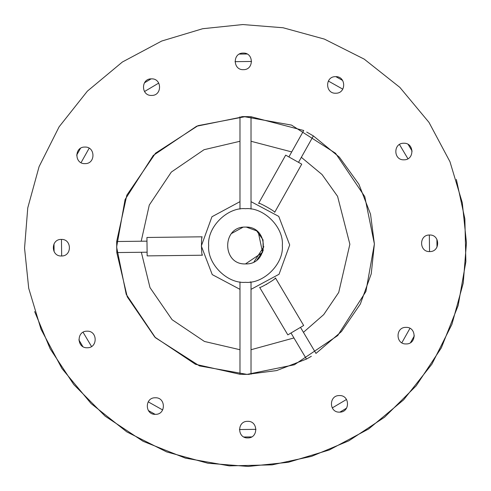 <?xml version="1.0" encoding="UTF-8"?>
<svg xmlns="http://www.w3.org/2000/svg" width="491" height="491" viewBox="0 0 491 491"><rect width="100%" height="100%" fill="white"/><g stroke="black" fill="none" stroke-linecap="round" stroke-linejoin="round"><path stroke-width="0.74" d="M456.354 179.418L464.86 218.888L465.873 261.672L458.146 305.568L441.323 347.867L416.19 385.822L384.557 417.221L348.849 440.808L311.582 456.354L272.112 464.86L229.328 465.873L185.432 458.146L143.133 441.323L105.178 416.19L73.779 384.557L50.192 348.849L34.646 311.582L50.192 348.849L73.779 384.557L105.178 416.19L143.133 441.323L185.432 458.146L229.328 465.873L272.112 464.86L311.582 456.354L348.849 440.808L384.557 417.221L416.19 385.822L441.323 347.867L458.146 305.568L465.873 261.672L464.86 218.888L456.354 179.418M403.952 159.814C393.273 160.397 393.064 142.912 403.755 143.243C414.435 142.66 414.643 160.14 403.952 159.814C393.273 160.397 393.064 142.912 403.755 143.243C414.435 142.66 414.643 160.14 403.952 159.814M335.752 93.229C325.073 93.812 324.864 76.326 335.556 76.657C346.235 76.074 346.443 93.554 335.752 93.229C325.073 93.812 324.864 76.326 335.556 76.657C346.235 76.074 346.443 93.554 335.752 93.229M243.395 69.661C232.716 70.244 232.507 52.764 243.192 53.089C253.872 52.506 254.086 69.986 243.395 69.661C232.716 70.244 232.507 52.764 243.192 53.089C253.872 52.506 254.086 69.986 243.395 69.661M151.627 95.432C140.948 96.015 140.739 78.535 151.431 78.861C162.11 78.278 162.318 95.757 151.627 95.432C140.948 96.015 140.739 78.535 151.431 78.861C162.11 78.278 162.318 95.757 151.627 95.432M85.041 163.632C74.362 164.215 74.153 146.735 84.839 147.061C95.518 146.478 95.727 163.963 85.041 163.632C74.362 164.215 74.153 146.735 84.839 147.061C95.518 146.478 95.727 163.963 85.041 163.632M61.473 255.989C50.794 256.572 50.585 239.092 61.277 239.418C71.956 238.835 72.165 256.32 61.473 255.989C50.794 256.572 50.585 239.092 61.277 239.418C71.956 238.835 72.165 256.32 61.473 255.989M87.245 347.757C76.565 348.34 76.357 330.86 87.048 331.186C97.727 330.603 97.936 348.088 87.245 347.757C76.565 348.34 76.357 330.86 87.048 331.186C97.727 330.603 97.936 348.088 87.245 347.757M155.444 414.343C144.765 414.926 144.557 397.446 155.248 397.771C165.927 397.188 166.136 414.674 155.444 414.343C144.765 414.926 144.557 397.446 155.248 397.771C165.927 397.188 166.136 414.674 155.444 414.343M247.808 437.911C237.128 438.494 236.914 421.014 247.605 421.339C258.284 420.756 258.493 438.236 247.808 437.911C237.128 438.494 236.914 421.014 247.605 421.339C258.284 420.756 258.493 438.236 247.808 437.911M339.569 412.139C328.89 412.722 328.682 395.243 339.373 395.568C350.052 394.985 350.261 412.465 339.569 412.139C328.89 412.722 328.682 395.243 339.373 395.568C350.052 394.985 350.261 412.465 339.569 412.139M406.161 343.939C395.482 344.522 395.273 327.037 405.959 327.368C416.638 326.785 416.847 344.265 406.161 343.939C395.482 344.522 395.273 327.037 405.959 327.368C416.638 326.785 416.847 344.265 406.161 343.939M429.723 251.582C419.044 252.165 418.835 234.68 429.527 235.011C440.206 234.428 440.415 251.908 429.723 251.582C419.044 252.165 418.835 234.68 429.527 235.011C440.206 234.428 440.415 251.908 429.723 251.582M235.011 61.663L251.582 61.461M328.338 81.046L342.786 89.159M399.465 144.501L407.923 158.746M429.337 235.011L429.539 251.582M409.954 328.338L401.841 342.786M346.499 399.465L332.254 407.923M255.989 429.337L239.418 429.539M242.855 24.55L283.104 27.76L324.367 39.09L364.193 59.116L399.864 87.392L428.987 122.382L449.965 161.711L462.283 202.691L466.45 242.855L463.24 283.104L451.91 324.367L431.884 364.193L403.608 399.864L368.618 428.987L329.289 449.965L288.309 462.283L248.145 466.45L207.896 463.24L166.633 451.91L126.807 431.884L91.136 403.608L62.013 368.618L41.035 329.289L28.717 288.309L24.55 248.145L27.76 207.896L39.09 166.633L59.116 126.807L87.392 91.136L122.382 62.013L161.711 41.035L202.691 28.717L242.855 24.55M311.355 356.306L306.47 359.062L276.666 370.57L247.047 374.387L239.976 374.277L195.443 364.279L154.825 337.108L127.261 296.828L116.797 252.564L116.668 241.517L126.825 195.197L155.543 153.186L198.045 125.653L245.5 116.6L243.395 116.619M244.371 374.394L243.438 374.381M242.376 374.357L241.646 374.338M247.047 374.387L199.493 365.905L155.457 337.728L126.23 294.379L116.612 247.047L125.095 199.493L153.272 155.457L196.621 126.23L243.953 116.612L291.507 125.095L335.543 153.272L364.77 196.621L374.387 243.953L365.905 291.507L337.728 335.543L294.379 364.77L247.047 374.387M246.629 116.606L247.562 116.619M248.624 116.643L249.354 116.662M241.511 116.668L251.024 116.723L303.733 130.508L288.892 156.936L285.682 155.138L301.738 164.154L298.522 162.349L313.368 135.915L339.361 157.157L358.903 184.229L370.533 214.18L374.387 243.953L371.245 273.818L360.339 304.039L341.448 331.572L315.971 353.428L300.498 327.356L303.665 325.478L287.83 334.874L259.641 287.37C259.702 288.567 276.482 278.6 275.476 277.974L303.665 325.478M306.709 132.067L313.368 135.915M162.662 409.954L148.214 401.841M91.535 346.499L83.077 332.254M61.663 255.989L61.461 239.418M81.046 162.662L89.159 148.214M144.501 91.535L158.746 83.077M245.279 227.088C221.527 226.363 221.987 265.208 245.721 263.913C269.473 264.637 269.013 225.792 245.279 227.088M274.69 212.321L301.738 164.154L274.69 212.321C275.69 211.67 258.677 202.114 258.634 203.305L285.682 155.138M116.797 252.564L147.11 252.202L147.042 246.678M202.169 236.809L146.932 237.472L202.169 236.809C201.101 236.269 201.341 255.78 202.39 255.222L147.153 255.885L146.932 237.472L146.975 241.155L116.668 241.517M201.911 238.196L201.967 237.89M202.39 255.222L202.249 254.577M239.976 201.654L211.94 216.746L201.31 246.028L212.247 274.61L239.976 289.346M251.024 289.346L279.06 274.254L289.69 244.972L278.753 216.39L251.024 201.654M258.634 203.305L259.266 203.507M275.476 277.974L274.985 278.422M266.816 284.215L266.294 284.498M147.11 252.202L147.134 254.117M289.033 334.162L290.997 332.996L306.47 359.062M249.489 374.332L247.605 374.381M247.636 374.381L249.348 374.338M245.5 282.325C227.278 283.976 207.024 263.722 208.675 245.5C207.024 227.278 227.278 207.024 245.5 208.675C263.722 207.024 283.976 227.278 282.325 245.5C283.976 263.722 263.722 283.976 245.5 282.325M245.5 227.088C269.246 226.075 269.246 264.925 245.5 263.913C221.754 264.925 221.754 226.075 245.5 227.088C269.246 226.075 269.246 264.925 245.5 263.913C221.754 264.925 221.754 226.075 245.5 227.088M251.024 374.277L251.024 281.914L250.115 282.037M243.364 116.619L241.652 116.662M251.024 116.723L251.024 209.086M239.976 209.086L239.976 116.723M239.976 374.277L239.976 281.914M251.662 436.904L243.923 436.996M155.138 414.343L148.386 410.556M82.819 346.542L78.867 339.882M54.096 251.662L54.004 243.923M76.657 155.138L80.444 148.386M144.458 82.819L151.118 78.867M239.338 54.096L247.077 54.004M335.862 76.657L342.614 80.444M408.181 144.458L412.133 151.118M436.904 239.338L436.996 247.077M414.343 335.862L410.556 342.614M346.542 408.181L339.882 412.133M239.976 141.273L204.041 149.712L171.322 172.071L149.276 205.066L141.212 241.222M141.347 252.27L149.994 287.597L172.077 319.684L204.428 341.454L239.976 349.727M251.024 349.727L293.943 337.955M303.444 332.315L323.729 314.602L338.722 292.44L349.868 244.248L337.575 196.339L322.047 174.544L301.345 157.323M291.715 151.915L251.024 141.273M259.641 287.37L287.83 334.874M245.5 263.913L262.568 252.417L258.309 232.268M256.934 259.935L263.139 250.797L263.029 239.854L256.676 230.862L246.335 227.106M254.037 261.813L263.876 246.709M242.953 227.265L231.531 233.507"/></g></svg>
